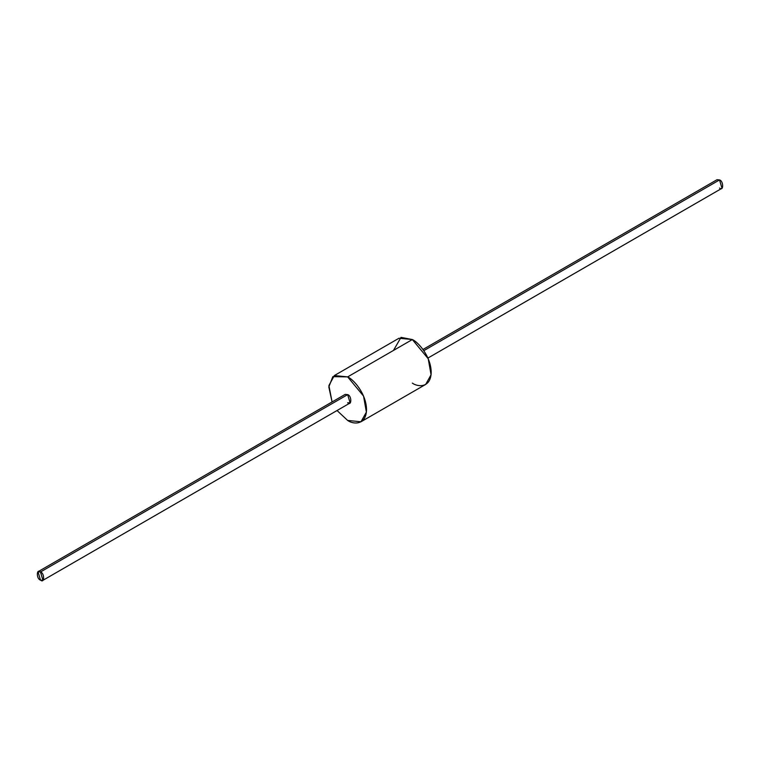 <?xml version="1.0" encoding="UTF-8"?>
<svg xmlns="http://www.w3.org/2000/svg" width="760" height="760" viewBox="0 0 760 760"><rect width="100%" height="100%" fill="white"/><g stroke="black" fill="none" stroke-linecap="round" stroke-linejoin="round"><path stroke-width="1.14" d="M40.479 571.976L42.95 580.308L40.479 580.07L38 571.729L40.479 571.976L347.662 394.62L40.479 571.976C36.318 568.138 36.318 579.101 40.479 580.07C44.641 583.908 44.641 572.945 40.479 571.976M427.918 358.055L722 188.271L719.52 179.93L423.805 350.664L719.52 179.93L717.05 179.692L422.969 349.476M716.024 181.953L719.52 179.93C723.681 180.899 723.681 191.862 719.52 188.024M347.662 376.884L363.546 396.084L366.387 412.11L361 421.772L347.662 420.451L337.031 410.523L347.662 420.451C353.181 424.507 366.272 425.534 366.529 409.555C366.272 393.291 353.181 379.202 347.662 376.884L412.338 339.549L347.662 376.884L332.832 376.656L328.814 386.973L332.082 401.945L328.909 385.548L334.324 375.563L347.662 376.884M361 421.772L425.676 384.437L431.062 374.775L428.222 358.748L412.338 339.549L399 338.228L334.324 375.563M344.166 396.644L347.662 394.62C351.823 395.589 351.823 406.552 347.662 402.714L350.141 402.962L347.662 394.62L345.192 394.383L38 571.729M393.471 350.445L401.014 337.373L412.338 339.549C417.858 341.858 430.939 355.955 431.195 372.219C430.939 388.198 417.858 387.173 412.338 383.116M42.95 580.308L350.141 402.962"/></g></svg>

